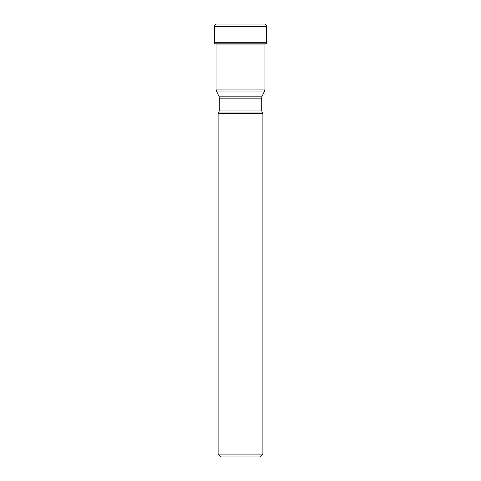 <?xml version="1.0" encoding="UTF-8"?>
<svg xmlns="http://www.w3.org/2000/svg" width="481" height="481" viewBox="0 0 481 481"><rect width="100%" height="100%" fill="white"/><g stroke="black" fill="none" stroke-linecap="round" stroke-linejoin="round"><path stroke-width="0.72" d="M266.624 26.401L214.376 26.401L214.376 42.731A1.413 1.413 0 0 0 214.923 43.849L266.077 43.849A1.413 1.413 0 0 0 266.624 42.731L266.624 26.401A2.351 2.351 0 0 0 264.273 24.05L216.727 24.05A2.351 2.351 0 0 0 214.376 26.401A2.351 2.351 0 0 1 216.727 24.05L264.273 24.05M266.077 43.849L214.923 43.849A1.413 1.413 0 0 1 214.376 42.731L266.624 42.731M215.981 44.072A63.642 63.642 0 0 1 214.995 43.903A63.642 63.642 0 0 0 215.981 44.072L265.019 44.072A63.642 63.642 0 0 0 266.005 43.903L266.005 43.903M264.977 44.078L264.977 89.063A4.702 4.702 0 0 1 264.538 91.053L216.462 91.053A4.702 4.702 0 0 1 216.023 89.063L264.977 89.063M216.023 44.072L216.023 89.063M216.462 91.053L218.843 96.158L262.157 96.158L264.538 91.053M262.157 96.158L262.157 96.158A4.702 4.702 0 0 0 261.718 98.142L261.718 110.053A4.702 4.702 0 0 0 262.157 112.037L218.843 112.037A4.702 4.702 0 0 0 219.282 110.053L261.718 110.053M218.843 96.158A4.702 4.702 0 0 1 219.282 98.142L219.282 110.053M218.843 112.037L218.109 113.618L262.891 113.618L262.157 112.037M262.891 113.618L262.891 454.13L260.071 456.95L220.929 456.95L218.109 454.13L262.891 454.13M218.109 113.618L218.109 454.13M214.376 26.401L214.376 42.731M261.718 98.142L219.282 98.142"/></g></svg>
